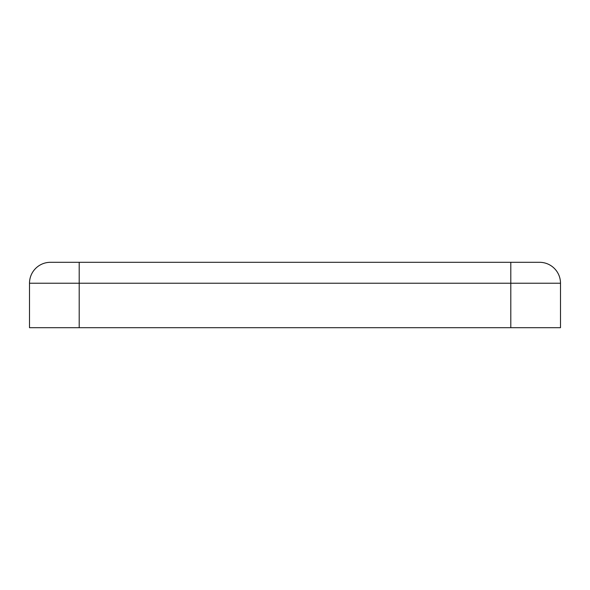 <?xml version="1.0" encoding="UTF-8"?>
<svg xmlns="http://www.w3.org/2000/svg" width="590" height="590" viewBox="0 0 590 590"><rect width="100%" height="100%" fill="white"/><g stroke="black" fill="none" stroke-linecap="round" stroke-linejoin="round"><path stroke-width="0.89" d="M29.5 302.456L29.5 321.55L29.5 302.456M560.5 321.55L560.5 302.456L560.5 321.55M50.423 262.307A20.923 20.923 0 0 0 29.5 283.23A20.923 20.923 0 0 1 50.423 262.307L79.2 262.307L79.2 327.693L560.5 327.693L560.5 283.23L510.8 283.23L510.8 327.693M539.577 262.307A20.923 20.923 0 0 1 560.5 283.23A20.923 20.923 0 0 0 539.577 262.307L79.2 262.307M510.8 262.307L510.8 283.23L29.5 283.23L29.5 327.693L79.2 327.693"/></g></svg>
